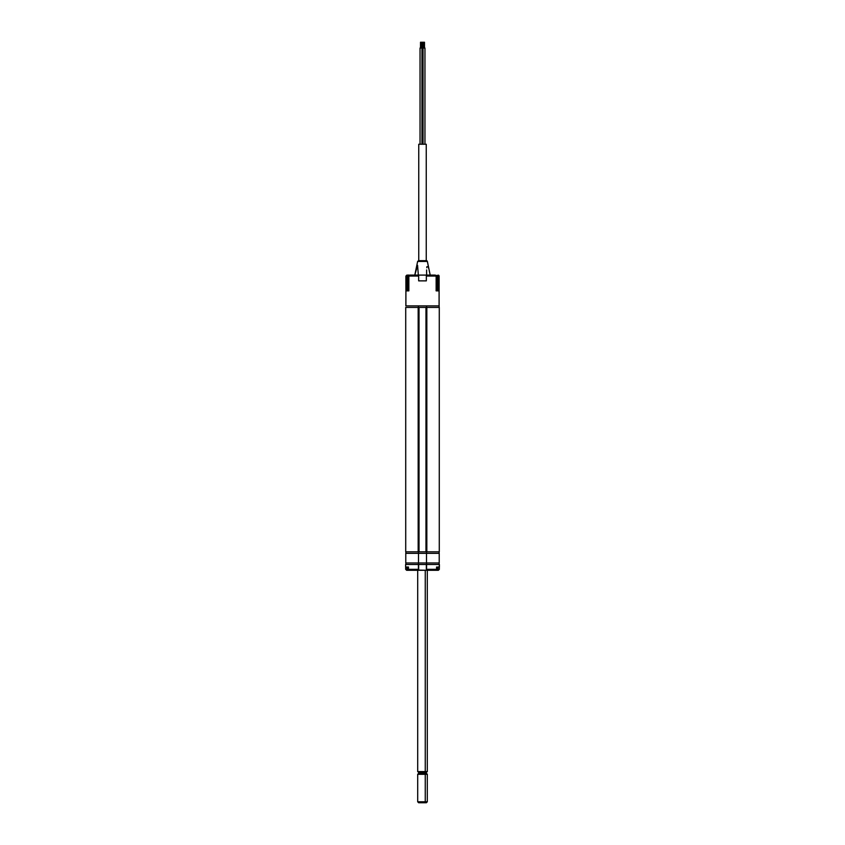 <?xml version="1.0" encoding="UTF-8"?>
<svg xmlns="http://www.w3.org/2000/svg" width="845" height="845" viewBox="0 0 845 845"><rect width="100%" height="100%" fill="white"/><g stroke="black" fill="none" stroke-linecap="round" stroke-linejoin="round"><path stroke-width="1.27" d="M405.716 551.817L405.716 307.422L405.727 551.817L418.655 551.817L418.655 307.422L426.345 307.422L426.345 551.817L439.284 551.817L439.273 307.422L439.273 551.817L426.831 551.817L426.831 307.422L426.831 551.817L425.964 551.817L425.964 307.422L425.964 551.817L419.036 551.817L419.036 307.422L419.036 551.817L418.655 307.422L418.169 551.817L418.169 307.422L405.716 307.422L405.716 551.817L405.727 307.422L426.345 307.422L426.345 551.817L405.716 551.817M439.273 307.422L426.345 307.422L439.273 307.422L439.284 551.817M418.507 562.981L418.507 553.359L426.493 553.359L426.493 562.981L405.78 562.981L418.507 562.981L418.507 553.359L405.78 553.359L405.78 562.981L405.78 553.359L426.493 553.359L426.493 562.981L439.22 562.981L439.22 553.359L426.493 553.359L439.22 553.359L439.22 562.981L418.507 562.981M408.41 567.132L405.611 567.016L408.441 567.016L408.41 569.329L408.41 567.132M409.086 570.238L406.646 570.29L405.663 569.329L405.663 567.132L405.663 569.329L406.646 570.29L405.663 569.329L405.853 567.206L408.494 567.206M418.455 570.29L409.561 570.29L408.441 569.329L408.441 567.016L408.41 569.329L409.36 570.269L426.545 570.29L418.655 570.1L418.655 564.513L405.611 564.513L405.611 567.016L405.611 564.513L418.412 564.513L418.412 569.329L408.441 569.329L418.412 569.329L418.455 562.981L418.455 564.513L426.345 564.513L426.345 569.329L426.588 564.513L426.345 569.329M408.864 570.1L408.072 570.1L408.072 567.206L408.072 570.1L407.11 570.1L407.11 567.206L407.11 570.1L405.853 569.329L405.642 567.111L408.41 567.206M418.412 569.329L418.655 570.1M418.655 569.329L418.634 564.513L426.588 564.513L426.567 570.132M426.345 570.1L435.84 570.227M436.559 569.329L436.559 567.016L436.59 569.329L426.588 569.329L436.559 569.329L435.439 570.29L426.545 570.29M435.777 570.29L438.354 570.29L439.337 569.329L436.136 570.1M436.59 567.206L439.389 567.016L439.146 569.329L438.354 570.29L435.502 570.29M439.146 567.206L439.389 564.513L426.588 564.513L439.389 564.513L439.389 567.016L436.58 567.079M436.928 567.206L436.928 570.1L436.928 567.206M437.89 567.206L437.89 570.1L437.89 567.206M439.326 567.143L439.326 569.329L438.354 570.29M418.074 569.9L418.655 569.9M406.646 570.29L409.498 570.29M405.853 551.817L405.853 553.359L405.853 551.817M418.455 553.359L418.455 551.817L418.455 553.359M426.545 551.817L426.545 553.359L426.545 551.817M439.146 553.359L439.146 551.817L439.146 553.359M405.853 562.981L405.853 564.513L405.853 562.981M426.545 562.981L426.545 564.513L426.545 562.981M439.146 564.513L439.146 562.981L439.146 564.513M418.75 261.432L417.652 261.432L418.75 261.432M418.592 260.661L426.408 260.661A0.961 0.961 90 0 1 427.348 261.432L430.2 275.1L427.369 261.432L417.631 261.432L414.8 275.1L417.631 261.432L427.348 261.432A0.961 0.961 -90 0 0 426.408 260.661L418.592 260.661L417.631 261.432M429.207 270.611L430.189 275.1L429.207 270.611M428.024 266.27L428.668 268.404L428.024 266.27M426.883 266.693L426.767 267.749L426.883 266.693M426.64 269.935L426.609 272.153L426.64 269.935M418.338 275.1L417.578 265.319L414.81 275.1L417.578 265.319L418.338 275.1L426.662 275.1L426.609 272.153L426.662 275.1M426.25 144.242L426.25 260.661L426.25 144.242L418.75 144.242L418.75 260.661L418.75 144.242L426.25 144.242M420.039 144.242L420.039 48.028L421.961 48.028L421.961 144.242L421.961 48.028L420.039 48.028L420.039 144.242M420.514 48.028L420.514 42.25L421.486 42.25L421.486 48.028L421.486 42.25L420.514 42.25L420.514 48.028M422.014 48.028L422.014 42.25L422.014 48.028M422.986 42.25L422.986 48.028L422.986 42.25L422.014 42.25M423.039 48.028L424.961 48.028L424.961 144.242L424.961 48.028L423.039 48.028L423.039 144.242L423.039 48.028L421.961 48.028M421.824 48.028L423.176 48.028M423.514 48.028L423.514 42.25L424.486 42.25L424.486 48.028L424.486 42.25L423.514 42.25L423.514 48.028M408.779 290.49L405.896 290.87L408.853 290.87L408.779 276.061L409.899 275.1L409.128 275.481M435.481 275.164L436.221 276.061L436.147 290.87L436.221 276.061L436.147 290.87L439.094 290.87L439.094 305.89L439.104 276.061L438.724 290.49L436.221 290.49M439.104 276.061L439.104 305.89L439.094 290.87L436.062 290.49M438.724 290.49L438.724 276.061L437.89 275.481L437.89 290.49L437.89 275.481L435.999 275.481L436.833 275.481L436.833 290.49L436.833 275.481L438.449 275.153M409.001 275.481L408.167 275.481L408.167 290.49L408.167 275.481L407.11 275.481L407.11 290.49L407.11 275.481L408.167 275.481L406.941 275.1L406.276 276.061L406.878 275.1L405.906 276.061L406.276 290.49L408.779 290.627L408.853 276.061L408.853 290.87L405.906 290.87L405.896 276.061L405.906 290.775M438.745 275.322L439.073 275.882M405.906 276.061L406.878 275.1L409.508 275.481M408.885 275.861L418.655 276.061L418.655 275.1L409.899 275.1L418.655 275.1L418.655 276.061L418.655 275.1L425.225 275.1M418.729 280.867L426.271 280.867M436.221 276.061L435.101 275.1L426.345 275.1L426.345 280.867L418.655 280.867L418.655 276.061L408.853 276.061M407.786 275.1L409.075 275.1M419.775 275.1L418.655 275.1M426.345 275.681L426.345 275.1L426.345 275.681M439.094 290.87L436.147 290.87L436.147 276.061L426.345 276.061L435.988 275.544M435.101 275.1L426.345 275.1M405.906 290.87L405.896 305.89L439.094 305.89L405.896 305.89L405.906 290.87L405.853 305.89M418.655 280.867L418.655 276.061M426.345 276.061L426.345 280.867M439.104 305.89L439.146 307.422L439.146 305.89M426.545 305.89L426.545 307.422L426.545 305.89M418.455 307.422L418.455 305.89L418.455 307.422M425.257 801.789L424.697 802.75L426.345 802.75L424.697 802.75L425.257 801.789L427.306 801.789L425.257 801.789L425.257 774.316L425.257 801.789L417.694 801.789L425.257 801.789M418.676 773.196L426.345 773.196L427.306 774.316L425.257 774.316L427.306 774.316L427.306 801.789L426.345 802.75M426.493 773.502L424.792 773.502L425.257 774.316L424.792 773.502L418.528 773.502M426.345 773.196L426.345 772.341L418.655 772.341L418.655 773.196L424.792 773.502L424.697 772.341L424.697 773.196L426.324 773.196M426.324 772.341L418.676 772.341M427.274 771.58L425.257 771.58L426.862 771.96M425.257 570.29L425.257 771.58L425.257 570.29M417.694 570.29L417.694 771.58L425.257 771.58L417.726 771.58M418.106 771.96L425.035 771.96L417.694 771.58M426.471 773.502L418.655 773.196M418.655 802.75L424.697 802.75L418.655 802.75L417.694 801.789L417.694 774.316L425.257 774.316L417.694 774.316L418.507 773.502M419.722 802.75L420.303 802.75M408.41 569.329L409.561 570.29M435.439 570.29L436.59 569.329L436.59 567.132M427.369 261.432L426.429 260.661M408.779 276.061L409.899 275.1M427.306 570.29L427.306 771.58"/></g></svg>
